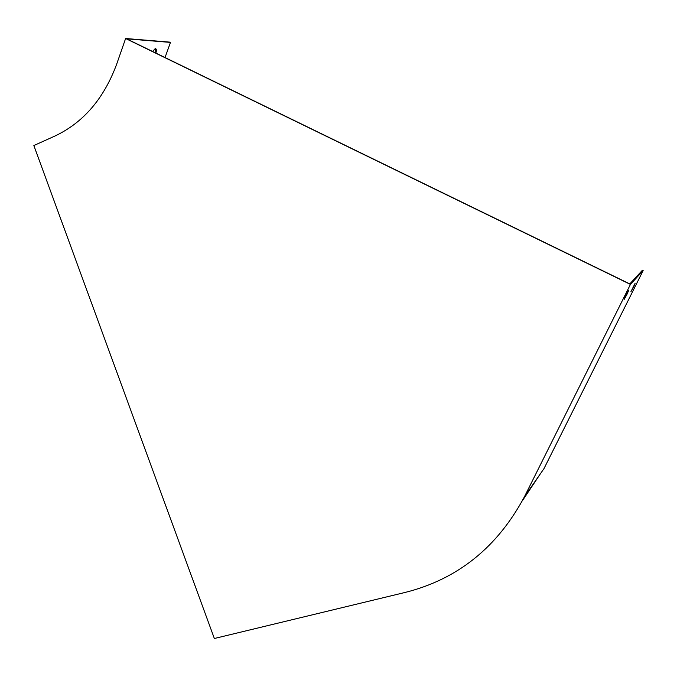 <?xml version="1.0" encoding="UTF-8"?>
<svg xmlns="http://www.w3.org/2000/svg" width="677" height="677" viewBox="0 0 677 677"><rect width="100%" height="100%" fill="white"/><g stroke="black" fill="none" stroke-linecap="round" stroke-linejoin="round"><path stroke-width="1.02" d="M405.083 592.451L214.355 638.496L33.85 145.538L54.541 136.212C83.11 122.867 103.818 98.859 116.664 64.197L125.617 38.504L630.439 284.408L524.557 496.512C497.502 547.261 457.677 579.241 405.083 592.451M152.562 51.477L155.312 48.516L155.143 52.73M165.027 57.545L170.469 42.406L169.91 42.135L125.617 38.504M170.469 42.406L126.591 38.826L629.788 283.917L642.448 270.208L643.15 270.546L630.439 284.408M627.097 294.148L628.637 290.467L625.726 295.697L624.194 299.369L627.097 294.148L626.631 293.92M633.68 286.752L635.187 283.164L630.896 291.762L633.68 286.752L633.24 286.54M643.15 270.546L543.961 468.662L524.557 496.512M540.644 473.418L522.306 500.878M155.312 48.516C156.489 48.888 156.709 50.301 155.964 52.738L155.71 53.009M155.964 52.738L155.397 52.459"/></g></svg>

